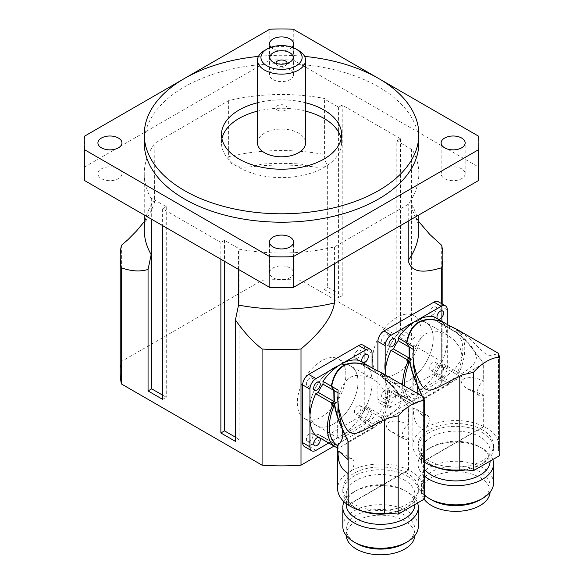 <?xml version="1.0" encoding="UTF-8"?>
<svg xmlns="http://www.w3.org/2000/svg" width="584" height="584" viewBox="0 0 584 584"><rect width="100%" height="100%" fill="white"/><g stroke="black" fill="none" stroke-linecap="round" stroke-linejoin="round"><path stroke-width="0.44" stroke-dasharray="2.92 2.19" d="M275.984 63.393A5.563 3.212 0 0 0 277.152 65.174A5.563 3.212 0 0 0 277.604 65.474A5.563 3.212 0 0 0 285.926 65.174A5.563 3.212 0 0 0 287.094 63.393M277.604 110.179A5.563 3.212 0 0 0 283.671 110.872A5.563 3.212 0 0 0 287.102 107.909A5.563 3.212 0 0 0 281.539 104.697A5.563 3.212 0 0 0 275.976 107.909A5.563 3.212 0 0 0 277.604 110.179M384.681 366.423A34.325 19.812 -60 0 1 399.668 331.887A34.325 19.812 -60 0 1 426.116 322.689A34.325 19.812 -60 0 1 426.116 362.321A34.325 19.812 -60 0 1 391.791 382.133A34.325 19.812 -60 0 1 384.681 366.423M372.548 359.416A34.325 19.812 120 0 0 379.658 375.132A34.325 19.812 120 0 0 413.983 355.313A34.325 19.812 120 0 0 413.976 315.681A34.325 19.812 120 0 0 387.528 324.879A34.325 19.812 120 0 0 372.548 359.416M309.447 409.859A34.325 19.812 -60 0 1 324.434 375.322A34.325 19.812 -60 0 1 350.882 366.124A34.325 19.812 -60 0 1 350.882 405.756A34.325 19.812 -60 0 1 316.557 425.575A34.325 19.812 -60 0 1 309.447 409.859M297.314 402.851A34.325 19.812 120 0 0 304.425 418.567A34.325 19.812 120 0 0 338.749 398.748A34.325 19.812 120 0 0 338.742 359.116A34.325 19.812 120 0 0 312.294 368.314A34.325 19.812 120 0 0 297.314 402.851M298.526 50.458A24.024 13.87 0 0 0 264.552 50.458M257.515 142.934A24.024 13.87 180 0 1 281.539 129.064A24.024 13.87 180 0 1 305.563 142.934M290.036 69.781A12.016 6.935 0 0 0 276.947 68.277A12.016 6.935 0 0 0 269.531 74.686A12.016 6.935 0 0 0 281.539 81.621A12.016 6.935 0 0 0 293.555 74.686A12.016 6.935 0 0 0 290.036 69.781M292.036 47.238A12.016 6.935 180 0 1 273.049 48.764A12.016 6.935 180 0 1 271.049 47.238M290.036 267.939A12.016 6.935 0 0 0 276.947 266.435A12.016 6.935 0 0 0 269.531 272.837A12.016 6.935 0 0 0 281.539 279.772A12.016 6.935 0 0 0 293.555 272.837A12.016 6.935 0 0 0 290.036 267.939M461.645 168.856A12.016 6.935 0 0 0 448.549 167.352A12.016 6.935 0 0 0 441.139 173.762A12.016 6.935 0 0 0 453.147 180.697A12.016 6.935 0 0 0 465.163 173.762A12.016 6.935 0 0 0 461.645 168.856M118.428 168.856A12.016 6.935 0 0 0 105.339 167.352A12.016 6.935 0 0 0 97.922 173.762A12.016 6.935 0 0 0 109.931 180.697A12.016 6.935 0 0 0 121.947 173.762A12.016 6.935 0 0 0 118.428 168.856M120.231 372.731A161.308 93.133 180 0 1 121.406 361.496L262.085 280.276A161.308 93.133 180 0 1 301.001 280.276L441.672 361.496A161.308 93.133 180 0 1 442.854 372.731A161.308 93.133 180 0 1 441.672 383.965L334.063 446.096M221.92 138.737A60.064 34.675 0 0 0 221.482 142.934A60.064 34.675 0 0 0 239.068 167.455A60.064 34.675 0 0 0 304.527 174.974A60.064 34.675 0 0 0 341.603 142.934A60.064 34.675 0 0 0 341.158 138.737M305.563 111.157A60.064 34.675 0 0 0 257.515 111.157M257.515 102.748A60.064 34.675 180 0 1 305.563 102.748M258.471 56.392A137.284 79.263 180 0 1 304.614 56.392M144.255 142.934A137.284 79.263 180 0 1 281.539 63.678A137.284 79.263 180 0 1 418.83 142.934M84.541 136.174L84.541 167.002L269.83 60.028L269.83 29.2M293.256 29.2L293.256 60.028L478.544 167.002L478.544 136.174M478.544 167.002A197.348 113.938 180 0 1 478.887 173.762M84.191 173.762A197.348 113.938 180 0 1 84.541 167.002M269.83 60.028A197.348 113.938 180 0 1 293.256 60.028M396.821 140.839L400.456 138.737L342.217 105.105L338.574 107.208L324.011 98.798L324.551 98.492A137.284 79.263 0 0 0 228.629 100.623L154.862 143.219A137.284 79.263 0 0 0 144.255 173.762A137.284 79.263 0 0 0 151.168 198.596L151.701 198.283L166.265 206.692L162.622 208.795L220.869 242.418L224.512 240.316L239.068 248.726L238.535 249.032A137.284 79.263 0 0 0 334.45 246.901L408.223 204.312A137.284 79.263 0 0 0 418.83 173.762A137.284 79.263 0 0 0 411.917 148.935L411.377 149.241L396.821 140.839L396.821 331.398L411.377 339.8L415.02 337.698L415.02 216.211L418.83 221.65M411.917 148.935L411.917 204.977L412.413 210.043L415.02 216.211M144.255 221.65L151.256 210.817L154.483 202.524L154.862 143.219M238.535 269.436L238.535 249.032M334.45 246.901L334.45 263.712M151.168 198.596L151.168 218.993M408.223 221.124L408.223 204.312M228.629 100.623L228.629 156.673L229.483 160.768L231.709 163.637L238.221 166.608L241.995 167.17L250.463 166.915L262.085 164.089A161.308 93.133 180 0 1 301.001 164.089L307.607 166.017L316.331 167.236L323.244 166.915L327.653 165.776C325.631 162.958 324.602 159.213 324.551 154.541L324.551 98.492M327.653 165.776L327.653 287.262L342.217 295.665L342.217 105.105M324.011 98.798L324.011 289.365L327.653 287.262M151.701 198.283L151.701 219.299M262.085 280.276L262.085 164.089M121.406 245.309L121.406 361.496M239.068 248.726L239.068 439.285L235.432 441.387M220.869 259.23L220.869 242.418M162.622 208.795L162.622 225.607M411.377 149.241L411.377 339.8M441.672 303.665L441.672 383.965M441.672 361.496L441.672 245.309M162.622 399.354L166.265 397.251L162.622 395.149M166.265 206.692L166.265 397.251M338.574 107.208L338.574 297.767L324.011 289.365M342.217 295.665L338.574 297.767M224.512 240.316L224.512 261.333M235.432 437.182L239.068 439.285M400.456 138.737L400.456 329.296L396.821 331.398M400.456 329.296L415.02 337.698M301.001 164.089L301.001 280.276M499.809 455.491A44.231 25.535 180 0 1 498.429 449.154A44.231 25.535 180 0 1 498.51 447.621A42.902 24.769 0 0 0 498.692 445.307A42.902 24.769 0 0 0 455.79 420.538A42.902 24.769 0 0 0 412.888 445.307A42.902 24.769 0 0 0 424.575 462.302M482.486 429.897A37.756 21.798 0 0 0 441.343 425.174A37.756 21.798 0 0 0 418.042 445.307A37.756 21.798 0 0 0 455.79 467.105A37.756 21.798 0 0 0 493.546 445.307A37.756 21.798 0 0 0 482.486 429.897M423.181 416.064A8.578 4.957 -60 0 1 427.554 415.589A8.578 4.957 -60 0 1 428.853 422.517A8.578 4.957 -60 0 1 423.181 430.072L418.385 426.013L415.611 422.006L413.874 416.757L413.268 410.618L413.487 408.012L414.078 407.814L423.181 416.064L423.181 398.449L421.955 396.061M483.669 395.149A8.578 4.957 -60 0 1 479.296 395.624A8.578 4.957 -60 0 1 477.997 388.696A8.578 4.957 -60 0 1 483.669 381.14L476.792 378.454L470.835 377.417L464.922 378.257L462.674 379.688L461.477 382.06L462.2 384.71L465.828 387.842L483.669 395.149L483.669 426.481L423.181 461.404L423.181 430.072M442.716 321.923L445.19 326.098L454.885 331.69L457.301 330.281L460.039 332.471L457.717 333.807C464.003 338.786 469.762 344.903 474.989 352.174L483.669 363.525L483.669 381.14M483.669 363.525L423.181 398.449M474.989 352.174L476.42 357.736C474.916 367.964 461.477 372.986 449.505 381.315L449.519 384.119L413.348 404.997L413.355 402.194L412.91 402.12L415.83 398.544L417.969 393.762M483.669 426.481A42.902 24.769 180 0 1 483.932 426.612L483.932 363.533L474.573 351.32C469.361 344.268 463.667 338.348 457.484 333.559L459.827 332.201L457.652 330.478L455.235 331.894L445.541 326.295L443.03 322.039L457.301 330.281M449.519 325.784L449.505 328.588L456.484 332.384L466.127 340.238L471.485 346.429L474.573 351.32M456.834 329.332L468.675 337.888L483.121 351.962L486.26 354.298L488.91 355.284L491.465 355.386L498.685 353.488M498.51 354.59L498.51 447.621M412.888 356.707L413.348 346.67M422.232 396.222L423.407 398.478L423.407 461.557A42.902 24.769 180 0 1 423.181 461.404M465.185 469.974A34.325 19.812 0 0 0 480.063 464.93A34.325 19.812 0 0 0 490.115 450.914A34.325 19.812 0 0 0 480.063 436.905A34.325 19.812 0 0 0 431.525 436.905A34.325 19.812 0 0 0 421.473 450.914A34.325 19.812 0 0 0 431.525 464.93A34.325 19.812 0 0 0 437.876 467.813M482.486 432.7A37.756 21.798 180 0 1 493.546 448.111A37.756 21.798 180 0 1 482.486 463.528A37.756 21.798 180 0 1 429.094 463.528A37.756 21.798 180 0 1 418.042 448.111A37.756 21.798 180 0 1 441.343 427.977A37.756 21.798 180 0 1 482.486 432.7M490.115 461.097A34.325 19.812 0 0 0 480.063 447.089A34.325 19.812 0 0 0 431.525 447.089L431.525 447.089A34.325 19.812 0 0 0 421.473 461.097A34.325 19.812 0 0 0 424.575 469.332M492.786 459.542A37.756 21.798 0 0 0 482.486 448.49L480.063 447.089L482.486 448.49A37.756 21.798 0 0 0 429.094 448.49A37.756 21.798 0 0 0 418.042 463.9A37.756 21.798 0 0 0 424.575 476.157M424.575 495.305A37.756 21.798 180 0 1 418.042 483.041A37.756 21.798 180 0 1 441.343 462.908A37.756 21.798 180 0 1 482.486 467.631A37.756 21.798 180 0 1 493.546 483.041M480.063 499.86A34.325 19.812 0 0 0 490.115 485.844A34.325 19.812 0 0 0 480.063 471.836A34.325 19.812 0 0 0 431.525 471.836A34.325 19.812 0 0 0 421.473 485.844A34.325 19.812 0 0 0 431.525 499.86M483.932 363.533L423.407 398.478M483.932 426.612L423.407 461.557M413.355 402.194L398.157 393.419A41.187 23.776 -60 0 1 395.638 392.287A41.187 23.776 -60 0 1 393.404 390.674L410.873 400.763A8.578 4.957 120 0 0 408.45 402.172A43.931 25.367 -60 0 1 402.646 384.914M410.873 400.763A41.187 23.776 -60 0 1 404.675 386.082M393.404 390.674A8.578 4.957 120 0 0 390.973 392.083A43.931 25.367 -60 0 1 385.17 374.826L385.17 403.413L377.892 399.215A8.578 4.957 120 0 0 379.666 403.142A8.578 4.957 120 0 0 383.958 402.712L433.949 373.848A8.578 4.957 120 0 0 440.015 363.343L440.015 305.614A8.578 4.957 120 0 0 438.241 301.687M390.973 392.083L408.45 402.172M449.505 328.588L445.541 326.295M434.321 317.01A8.578 4.957 120 0 0 434.314 319.813A41.187 23.776 -60 0 1 436.825 320.944A41.187 23.776 -60 0 1 439.066 322.558L454.885 331.69M445.19 326.098L434.314 319.813M457.652 330.478L458.966 331.238A43.931 25.367 -60 0 1 459.827 332.201M455.235 331.894L456.542 332.646A8.578 4.957 120 0 0 458.966 331.238M439.066 322.558A8.578 4.957 120 0 0 441.489 321.149L442.679 321.842M460.039 332.471A43.931 25.367 -60 0 1 458.966 373.008A8.578 4.957 120 0 0 456.542 374.395L439.066 364.306A41.187 23.776 -60 0 1 434.314 372.541L449.505 381.315M441.489 321.149A43.931 25.367 -60 0 1 447.3 338.683A43.931 25.367 -60 0 1 441.489 362.919L458.966 373.008M456.542 332.646A41.187 23.776 -60 0 1 457.484 333.559M457.717 333.807A41.187 23.776 -60 0 1 456.542 374.395M424.123 499.181A34.325 19.812 180 0 1 421.473 491.546A34.325 19.812 180 0 1 431.525 477.537A34.325 19.812 180 0 1 468.923 473.244A34.325 19.812 180 0 1 490.115 491.546A34.325 19.812 180 0 1 490.1 492.144M433.219 338.399A34.325 19.812 120 0 0 426.116 322.689A34.325 19.812 120 0 0 391.791 342.501A34.325 19.812 120 0 0 391.791 382.133A34.325 19.812 120 0 0 418.239 372.942A34.325 19.812 120 0 0 433.219 338.399M413.319 382.958L412.932 393.39L413.954 394.872L416.859 394.339L425.079 390.185L436.598 383.046L448.184 374.724L455.702 367.891L460.769 360.364L461.856 354.933L460.214 348.042L453.907 339.684L446.3 334.406L437.766 331.69L429.882 332.099L425.838 333.705L422.546 335.997L417.421 342.633L414.144 352.123L412.888 366.204L413.319 382.958M434.314 372.541A8.578 4.957 120 0 0 434.321 375.337A43.931 25.367 -60 0 1 416.231 392.484A43.931 25.367 -60 0 1 398.149 396.222L413.348 404.997M434.321 375.337L449.519 384.119M398.149 396.222A8.578 4.957 120 0 0 398.157 393.419M447.3 324.507L447.3 367.548A8.578 4.957 -60 0 1 441.234 378.052L391.236 406.917A8.578 4.957 -60 0 1 386.944 407.34A8.578 4.957 -60 0 1 385.17 403.413M441.489 362.919A8.578 4.957 120 0 0 439.066 364.306M443.533 368.599A4.635 2.672 -60 0 1 441.511 373.256A4.635 2.672 -60 0 1 437.942 374.497A4.635 2.672 -60 0 1 437.942 369.154A4.635 2.672 -60 0 1 442.577 366.475A4.635 2.672 -60 0 1 443.533 368.599M395.485 396.339A4.635 2.672 -60 0 1 393.463 401.004A4.635 2.672 -60 0 1 389.893 402.245A4.635 2.672 -60 0 1 389.893 396.894A4.635 2.672 -60 0 1 394.521 394.215A4.635 2.672 -60 0 1 395.485 396.339M436.255 364.394A4.635 2.672 120 0 0 435.299 362.27A4.635 2.672 120 0 0 430.663 364.949A4.635 2.672 120 0 0 430.663 370.3A4.635 2.672 120 0 0 434.233 369.059A4.635 2.672 120 0 0 436.255 364.394M436.255 308.907A4.635 2.672 120 0 0 435.299 306.782A4.635 2.672 120 0 0 430.663 309.462A4.635 2.672 120 0 0 430.663 314.812A4.635 2.672 120 0 0 434.233 313.572A4.635 2.672 120 0 0 436.255 308.907M388.199 336.647A4.635 2.672 120 0 0 387.243 334.53A4.635 2.672 120 0 0 382.608 337.202A4.635 2.672 120 0 0 382.608 342.553A4.635 2.672 120 0 0 386.177 341.312A4.635 2.672 120 0 0 388.199 336.647M388.199 392.134A4.635 2.672 120 0 0 387.243 390.017A4.635 2.672 120 0 0 382.608 392.689A4.635 2.672 120 0 0 382.608 398.04A4.635 2.672 120 0 0 386.177 396.799A4.635 2.672 120 0 0 388.199 392.134M377.892 370.796L377.892 399.215M424.575 498.926A44.231 25.535 180 0 1 423.196 492.589A44.231 25.535 180 0 1 423.276 491.056A42.902 24.769 0 0 0 423.458 488.742A42.902 24.769 0 0 0 380.556 463.973A42.902 24.769 0 0 0 337.654 488.742M407.252 473.332A37.756 21.798 0 0 0 366.11 468.609A37.756 21.798 0 0 0 342.808 488.742A37.756 21.798 0 0 0 380.556 510.54A37.756 21.798 0 0 0 418.312 488.742A37.756 21.798 0 0 0 407.252 473.332M348.173 459.367A8.578 4.957 -60 0 1 352.32 459.024A8.578 4.957 -60 0 1 353.663 465.806A8.578 4.957 -60 0 1 348.173 473.376M408.435 438.584A8.578 4.957 -60 0 1 404.062 439.059A8.578 4.957 -60 0 1 402.763 432.131A8.578 4.957 -60 0 1 408.435 424.575L401.558 421.889L395.602 420.852L389.689 421.692L387.44 423.123L386.243 425.495L386.966 428.152L390.594 431.277L408.435 438.584L408.435 469.916L348.173 504.707M367.482 365.358L369.957 369.533L379.651 375.125L382.067 373.716L384.805 375.906L382.484 377.249C388.769 382.221 394.529 388.345 399.755 395.609L408.435 406.96L408.435 424.575M408.435 406.96L348.108 441.789M399.755 395.609L401.186 401.171C399.682 411.399 386.243 416.421 374.271 424.75L374.286 427.554L338.114 448.432L338.121 445.629L337.654 445.636M408.435 469.916A42.902 24.769 180 0 1 408.698 470.047L408.698 406.975L399.339 394.755C394.127 387.703 388.433 381.783 382.25 376.994L384.593 375.643L382.418 373.913L380.001 375.329L370.307 369.73L367.796 365.474L382.067 373.716M374.286 369.227L374.271 372.023L381.25 375.819L390.893 383.673L396.251 389.864L399.339 394.755M381.6 372.767L393.441 381.323L407.887 395.397L411.026 397.733L413.676 398.719L416.231 398.821L423.451 396.923M423.276 398.025L423.276 491.056M337.654 400.149L338.114 390.105M389.951 513.409A34.325 19.812 0 0 0 404.829 508.365A34.325 19.812 0 0 0 414.881 494.349A34.325 19.812 0 0 0 404.829 480.34A34.325 19.812 0 0 0 356.291 480.34A34.325 19.812 0 0 0 346.239 494.349A34.325 19.812 0 0 0 356.291 508.365A34.325 19.812 0 0 0 362.642 511.248M407.252 476.135A37.756 21.798 180 0 1 418.312 491.546A37.756 21.798 180 0 1 407.252 506.963A37.756 21.798 180 0 1 353.86 506.963A37.756 21.798 180 0 1 342.808 491.546A37.756 21.798 180 0 1 366.11 471.412A37.756 21.798 180 0 1 407.252 476.135M414.881 504.532A34.325 19.812 0 0 0 404.829 490.524A34.325 19.812 0 0 0 356.291 490.524L356.291 490.524A34.325 19.812 0 0 0 346.239 504.532M417.553 502.977A37.756 21.798 0 0 0 407.252 491.925L404.829 490.524L407.252 491.925A37.756 21.798 0 0 0 353.86 491.925A37.756 21.798 0 0 0 344.064 501.766M342.808 526.483A37.756 21.798 180 0 1 366.11 506.343A37.756 21.798 180 0 1 407.252 511.066A37.756 21.798 180 0 1 418.312 526.483M404.829 543.295A34.325 19.812 0 0 0 414.881 529.279A34.325 19.812 0 0 0 404.829 515.27A34.325 19.812 0 0 0 356.291 515.27A34.325 19.812 0 0 0 346.239 529.279A34.325 19.812 0 0 0 356.291 543.295M408.698 406.975L348.173 441.913M408.698 470.047L348.173 504.992M338.121 445.629L322.923 436.854A41.187 23.776 -60 0 1 320.404 435.722A41.187 23.776 -60 0 1 318.171 434.109L335.639 444.198M374.271 372.023L370.307 369.73M359.087 360.445A8.578 4.957 120 0 0 359.08 363.248A41.187 23.776 -60 0 1 361.591 364.387A41.187 23.776 -60 0 1 363.832 365.993L379.651 375.125M369.957 369.533L359.08 363.248M382.418 373.913L383.732 374.673A43.931 25.367 -60 0 1 384.593 375.643M380.001 375.329L381.308 376.081A8.578 4.957 120 0 0 383.732 374.673M363.832 365.993A8.578 4.957 120 0 0 366.256 364.584L367.445 365.277M384.805 375.906A43.931 25.367 -60 0 1 383.732 416.443A8.578 4.957 120 0 0 381.308 417.83L363.832 407.741A41.187 23.776 -60 0 1 359.08 415.983L374.271 424.75M366.256 364.584A43.931 25.367 -60 0 1 372.066 382.119A43.931 25.367 -60 0 1 366.256 406.354L383.732 416.443M381.308 376.081A41.187 23.776 -60 0 1 382.25 376.994M382.484 377.249A41.187 23.776 -60 0 1 381.308 417.83M346.254 535.579A34.325 19.812 180 0 1 346.239 534.988A34.325 19.812 180 0 1 356.291 520.972A34.325 19.812 180 0 1 393.689 516.679A34.325 19.812 180 0 1 414.881 534.988A34.325 19.812 180 0 1 414.866 535.579M357.985 381.834A34.325 19.812 120 0 0 350.882 366.124A34.325 19.812 120 0 0 316.557 385.944A34.325 19.812 120 0 0 316.557 425.568A34.325 19.812 120 0 0 343.005 416.377A34.325 19.812 120 0 0 357.985 381.834M338.085 426.393L337.698 436.825L338.72 438.307L341.625 437.774L349.845 433.62L361.365 426.481L372.95 418.159L380.469 411.326L385.535 403.799L386.623 398.368L384.98 391.477L378.673 383.119L371.066 377.841L362.533 375.125L354.649 375.534L350.604 377.14L347.312 379.432L342.188 386.068L338.91 395.558L337.654 409.639L338.085 426.393M337.654 448.169L338.114 448.432M359.08 415.983A8.578 4.957 120 0 0 359.087 418.772A43.931 25.367 -60 0 1 340.998 435.919A43.931 25.367 -60 0 1 322.916 439.657A8.578 4.957 120 0 0 322.923 436.854M359.087 418.772L374.286 427.554M372.066 367.942L372.066 410.983A8.578 4.957 -60 0 1 366 421.487L328.719 443.008M366.256 406.354A8.578 4.957 120 0 0 363.832 407.741M368.3 412.034A4.635 2.672 -60 0 1 366.277 416.699A4.635 2.672 -60 0 1 362.708 417.94A4.635 2.672 -60 0 1 362.708 412.589A4.635 2.672 -60 0 1 367.343 409.91A4.635 2.672 -60 0 1 368.3 412.034M318.171 434.109A8.578 4.957 120 0 0 315.74 435.518M361.022 407.829A4.635 2.672 120 0 0 360.065 405.705A4.635 2.672 120 0 0 355.43 408.384A4.635 2.672 120 0 0 355.43 413.735A4.635 2.672 120 0 0 358.999 412.494A4.635 2.672 120 0 0 361.022 407.829M361.022 352.342A4.635 2.672 120 0 0 360.065 350.217A4.635 2.672 120 0 0 355.43 352.897A4.635 2.672 120 0 0 355.43 358.248A4.635 2.672 120 0 0 358.999 357.007A4.635 2.672 120 0 0 361.022 352.342M312.973 380.082A4.635 2.672 120 0 0 312.009 377.965A4.635 2.672 120 0 0 307.374 380.637A4.635 2.672 120 0 0 307.374 385.988A4.635 2.672 120 0 0 310.943 384.746A4.635 2.672 120 0 0 312.973 380.082M312.973 435.569A4.635 2.672 120 0 0 312.009 433.452A4.635 2.672 120 0 0 307.374 436.124A4.635 2.672 120 0 0 307.374 441.475A4.635 2.672 120 0 0 310.943 440.234A4.635 2.672 120 0 0 312.973 435.569M304.432 446.577A8.578 4.957 120 0 0 308.724 446.147L358.715 417.29A8.578 4.957 120 0 0 364.781 406.778L364.781 349.049A8.578 4.957 120 0 0 363.007 345.122M411.917 204.977A137.284 79.263 180 0 1 418.83 229.811C418.998 225.658 417.516 220.796 414.377 215.226M149.081 214.605C145.664 220.445 144.058 225.512 144.255 229.811A137.284 79.263 180 0 1 154.862 199.261M228.629 156.673A137.284 79.263 180 0 1 324.551 154.541M441.234 378.052L433.949 373.848M391.236 406.917L383.958 402.712M447.3 367.548L440.015 363.343M447.3 309.819L440.015 305.614M366 421.487L358.715 417.29M316.002 450.352L308.724 446.147M372.066 410.983L364.781 406.778M372.066 353.254L364.781 349.049M272.334 61.605L277.152 65.174M290.744 61.605L285.926 65.174M287.102 63.203L287.102 107.909M275.976 63.203L275.976 107.909M447.935 335.289L413.976 315.681M413.618 394.733L379.658 375.132M372.702 378.724L338.742 359.116M338.384 438.168L304.425 418.567M269.531 74.686L269.531 43.858M293.555 74.686L293.555 43.858M269.531 272.837L269.531 242.017M293.555 272.837L293.555 242.017M441.139 173.762L441.139 142.934M465.163 173.762L465.163 142.934M97.922 173.762L97.922 142.934M121.947 173.762L121.947 142.934M221.482 134.532L221.482 142.934M341.603 134.532L341.603 142.934M144.255 173.762L144.255 215M418.83 173.762L418.83 215M312.907 166.951C292 164.425 271.086 164.425 250.171 166.951M442.854 372.731L442.854 304.352M427.554 415.589L414.078 407.814M479.296 395.624L465.828 387.842M412.888 402.201L412.888 445.307M498.692 355.145L498.692 445.307M480.063 464.93L482.486 463.528M431.525 464.93L429.094 463.528M418.042 445.307L418.042 448.111M493.546 445.307L493.546 448.111M431.525 447.089L429.094 448.49M418.042 463.9L418.042 483.041M395.638 392.287L412.924 402.259M450.381 328.777L454.111 330.924M436.825 320.944L450.03 328.573M490.115 491.546L490.115 485.844M421.473 491.546L421.473 485.844M490.115 461.083L490.115 450.914M421.473 461.097L421.473 450.914M498.429 449.154L498.429 354.057M412.888 366.351L412.888 392.565M442.577 366.475L435.299 362.27M437.942 374.497L430.663 370.3M442.577 310.987L435.299 306.782M437.942 319.017L430.663 314.812M394.521 338.735L387.243 334.53M389.893 346.757L382.608 342.553M394.521 394.215L387.243 390.017M389.893 402.245L382.608 398.04M386.944 407.34L379.666 403.142M352.32 459.024L338.844 451.249M404.062 439.059L390.594 431.277M423.458 398.58L423.458 488.742M404.829 508.365L407.252 506.963M356.291 508.365L353.86 506.963M342.808 488.742L342.808 491.546M418.312 488.742L418.312 491.546M356.291 490.524L353.86 491.925M320.404 435.722L335.311 444.322M375.147 372.212L378.877 374.359M361.591 364.387L374.797 372.008M414.881 534.988L414.881 529.279M346.239 534.988L346.239 529.279M414.881 504.518L414.881 494.349M346.239 503.605L346.239 494.349M423.196 492.589L423.196 397.492M337.654 409.786L337.654 436M367.343 409.91L360.065 405.705M362.708 417.94L355.43 413.735M367.343 354.422L360.065 350.217M362.708 362.452L355.43 358.248M319.287 382.17L312.009 377.965M314.659 390.192L307.374 385.988M319.287 437.657L312.009 433.452M314.659 445.68L307.374 441.475"/><path stroke-width="0.88" d="M273.29 62.233A11.673 6.738 180 0 1 272.334 61.605A11.673 6.738 180 0 1 273.633 52.509A11.673 6.738 180 0 1 289.445 52.509A11.673 6.738 180 0 1 290.744 61.605A11.673 6.738 180 0 1 273.29 62.233M287.094 63.393A5.563 3.212 0 0 0 287.102 63.203A5.563 3.212 0 0 0 281.539 59.991A5.563 3.212 0 0 0 275.976 63.203A5.563 3.212 0 0 0 275.984 63.393M266.983 65.875A20.593 11.892 180 0 1 266.983 49.056A20.593 11.892 180 0 1 296.103 49.056A20.593 11.892 180 0 1 296.103 65.875A20.593 11.892 180 0 1 266.983 65.875M266.983 49.056L264.552 50.458A24.024 13.87 0 0 0 257.515 60.269A24.024 13.87 0 0 0 264.552 70.073A24.024 13.87 0 0 0 290.737 73.08A24.024 13.87 0 0 0 305.563 60.269A24.024 13.87 0 0 0 298.526 50.458L296.103 49.056M305.563 60.269L305.563 142.934A24.024 13.87 180 0 1 290.737 155.753A24.024 13.87 180 0 1 264.552 152.745A24.024 13.87 180 0 1 257.515 142.934L257.515 60.269M271.049 47.238A12.016 6.935 180 0 1 269.531 43.858A12.016 6.935 180 0 1 276.947 37.456A12.016 6.935 180 0 1 290.036 38.96A12.016 6.935 180 0 1 293.555 43.858A12.016 6.935 180 0 1 292.036 47.238M290.036 237.111A12.016 6.935 180 0 1 293.555 242.017A12.016 6.935 180 0 1 286.138 248.419A12.016 6.935 180 0 1 273.049 246.915A12.016 6.935 180 0 1 269.531 242.017A12.016 6.935 180 0 1 276.947 235.607A12.016 6.935 180 0 1 290.036 237.111M461.645 138.036A12.016 6.935 180 0 1 465.163 142.941A12.016 6.935 180 0 1 457.746 149.343A12.016 6.935 180 0 1 444.658 147.84A12.016 6.935 180 0 1 441.139 142.934A12.016 6.935 180 0 1 448.549 136.532A12.016 6.935 180 0 1 461.645 138.036M118.428 138.036A12.016 6.935 180 0 1 121.947 142.941A12.016 6.935 180 0 1 114.53 149.343A12.016 6.935 180 0 1 101.441 147.84A12.016 6.935 180 0 1 97.922 142.934A12.016 6.935 180 0 1 105.339 136.532A12.016 6.935 180 0 1 118.428 138.036M334.063 446.096L301.001 465.185A161.308 93.133 180 0 1 262.085 465.185L121.406 383.965A161.308 93.133 180 0 1 120.231 372.731L120.231 256.544A161.308 93.133 180 0 1 121.406 245.309L127.962 239.659L136.554 230.965L144.255 221.65M341.158 138.737A60.064 34.675 0 0 0 305.563 111.157M257.515 111.157A60.064 34.675 0 0 0 221.92 138.737M305.563 102.748A60.064 34.675 180 0 1 341.603 134.532A60.064 34.675 180 0 1 304.527 166.564A60.064 34.675 180 0 1 239.068 159.052A60.064 34.675 180 0 1 221.482 134.532A60.064 34.675 180 0 1 257.515 102.748M304.614 56.392A137.284 79.263 180 0 1 418.83 134.532A137.284 79.263 180 0 1 334.077 207.758A137.284 79.263 180 0 1 184.464 190.574A137.284 79.263 180 0 1 144.255 134.532A137.284 79.263 180 0 1 258.471 56.392M418.83 134.532L418.83 142.934A137.284 79.263 180 0 1 334.077 216.168A137.284 79.263 180 0 1 184.464 198.983A137.284 79.263 180 0 1 144.255 142.934L144.255 134.532M378.476 78.402L293.256 29.2A197.348 113.938 180 0 0 269.83 29.2L184.61 78.402M184.325 78.57L84.541 136.174A197.348 113.938 180 0 0 84.191 142.934A197.348 113.938 180 0 0 84.541 149.701L269.83 256.675L269.83 287.503L84.541 180.522L84.541 149.701M478.544 180.522L293.256 287.503L293.256 256.675L478.544 149.701L478.544 180.522A197.348 113.938 180 0 0 478.887 173.762L478.887 142.934A197.348 113.938 180 0 0 478.544 136.174L378.76 78.57M478.887 142.934A197.348 113.938 180 0 1 478.544 149.701M293.256 287.503A197.348 113.938 180 0 1 269.83 287.503M293.256 256.675A197.348 113.938 180 0 1 269.83 256.675M84.541 180.522A197.348 113.938 180 0 1 84.191 173.762L84.191 142.934M418.83 221.65L429.802 234.454L441.672 245.309A161.308 93.133 180 0 1 442.854 256.544A161.308 93.133 180 0 1 441.672 267.779C428.941 271.443 411.348 275.349 408.223 260.354L408.223 221.124M151.168 218.993L151.168 254.639L148.059 269.458C140.087 271.881 131.203 271.319 121.406 267.779A161.308 93.133 180 0 1 120.231 256.544M334.45 263.712L334.45 302.95C331.325 321.55 313.732 337.953 301.001 348.998A161.308 93.133 180 0 1 262.085 348.998C252.288 341.231 243.404 331.529 235.432 319.901L238.535 305.082L238.535 269.436M151.701 219.299L151.701 388.842L148.059 390.944L148.059 269.458M121.406 383.965L121.406 267.779M235.432 319.901L235.432 441.387L220.869 432.978L220.869 259.23M262.085 348.998L262.085 465.185M162.622 225.607L162.622 399.354L148.059 390.944M301.001 465.185L301.001 348.998M441.672 267.779L441.672 303.665M162.622 395.149L151.701 388.842M224.512 261.333L224.512 430.875L235.432 437.182M220.869 432.978L224.512 430.875M473.42 372.395A43.931 25.367 -60 0 1 499.809 357.16L499.809 455.491L473.42 470.719L473.42 372.395L462.659 374.738L436.131 388.302L431.335 389.886L428.335 390.134L424.824 388.842L422.269 386.258L419.677 382.075L416.662 374.979L414.1 365.489L413.034 357.576L413.348 346.67L406.858 342.925L409.384 347.173L409.566 358.255L407.136 359.642L407.588 362.365L409.931 361.007C411.129 368.679 413.552 376.49 417.217 384.425L413.53 366.139L412.888 353.51M424.575 462.302A42.902 24.769 0 0 0 459.798 469.974A44.231 25.535 180 0 1 473.42 470.719M459.798 469.974L459.798 376.059M421.955 396.061L417.421 385.404C413.581 377.344 411.005 369.387 409.698 361.532L407.376 362.876L406.785 359.445L409.216 358.058L409.034 346.969L406.515 342.72C410.603 322.302 422.655 315.338 442.679 321.842L442.716 321.923M417.969 393.762L417.421 385.404M447.3 324.507L447.3 309.819A8.578 4.957 -60 0 0 445.519 305.892A8.578 4.957 -60 0 0 441.234 306.315L391.236 335.179A8.578 4.957 -60 0 0 385.17 345.684L385.17 374.826A43.931 25.367 -60 0 1 385.17 374.548A43.931 25.367 -60 0 1 390.973 350.312A8.578 4.957 120 0 0 393.404 348.925A41.187 23.776 -60 0 1 398.157 340.691A8.578 4.957 120 0 0 398.149 337.895A43.931 25.367 -60 0 1 416.231 320.747A43.931 25.367 -60 0 1 434.321 317.01L449.519 325.784L456.834 329.332L498.685 353.488L498.51 354.59M417.217 384.425L422.232 396.222M437.876 467.813A34.325 19.812 0 0 0 465.185 469.974M424.575 469.332A34.325 19.812 0 0 0 463.09 480.464A34.325 19.812 0 0 0 490.115 461.097L490.115 461.083M424.575 476.157A37.756 21.798 0 0 0 466.901 484.735A37.756 21.798 0 0 0 493.546 463.9A37.756 21.798 0 0 0 492.786 459.542M493.546 463.9L493.546 483.041A37.756 21.798 180 0 1 482.486 498.459A37.756 21.798 180 0 1 429.094 498.459A37.756 21.798 180 0 1 424.575 495.305M429.094 498.459L431.525 499.86A34.325 19.812 0 0 0 480.063 499.86L482.486 498.459M443.03 322.039C423.006 315.543 410.954 322.499 406.858 342.925M409.931 361.007A41.187 23.776 -60 0 1 410.873 359.014L409.566 358.255M407.588 362.365A43.931 25.367 -60 0 1 408.45 360.401A8.578 4.957 120 0 0 410.873 359.014M402.646 384.914A43.931 25.367 -60 0 1 407.376 362.876M404.675 386.082A41.187 23.776 -60 0 1 409.698 361.532M407.136 359.642L408.45 360.401M390.973 350.312L406.785 359.445M409.216 358.058L393.404 348.925M398.157 340.691L409.034 346.969M409.384 347.173L413.063 349.29M398.149 337.895L406.515 342.72M499.809 357.16L498.429 354.057M490.1 492.144A34.325 19.812 180 0 1 462.032 511.036A34.325 19.812 180 0 1 424.123 499.181M443.533 313.112A4.635 2.672 -60 0 1 441.511 317.769A4.635 2.672 -60 0 1 437.942 319.017A4.635 2.672 -60 0 1 437.942 313.666A4.635 2.672 -60 0 1 442.577 310.987A4.635 2.672 -60 0 1 443.533 313.112M395.485 340.852A4.635 2.672 -60 0 1 393.463 345.516A4.635 2.672 -60 0 1 389.893 346.757A4.635 2.672 -60 0 1 389.893 341.406A4.635 2.672 -60 0 1 394.521 338.735A4.635 2.672 -60 0 1 395.485 340.852M445.519 305.892L438.241 301.687A8.578 4.957 120 0 0 433.949 302.111L383.958 330.975A8.578 4.957 120 0 0 377.892 341.487L377.892 370.796M398.186 415.83A43.931 25.367 -60 0 1 424.575 400.595L424.575 498.926L398.186 514.161L398.186 415.83L387.426 418.173L360.897 431.744L356.101 433.321L353.101 433.576L349.59 432.277L347.035 429.693L344.443 425.51L341.428 418.414L338.866 408.924L337.8 401.011L338.114 390.105L331.624 386.36L334.15 390.608L334.333 401.697L331.902 403.077L332.354 405.8L334.698 404.442C335.895 412.121 338.318 419.925 341.983 427.868L338.297 409.574L337.654 396.945M337.654 445.636L337.654 488.742A42.902 24.769 0 0 0 384.564 513.409A44.231 25.535 180 0 1 398.186 514.161M384.564 513.409L384.564 419.494M348.173 473.376A8.578 4.957 -60 0 1 347.947 473.507L343.151 469.448L340.377 465.448L338.64 460.199L338.034 454.053L338.253 451.447L338.844 451.249L347.947 459.499A8.578 4.957 -60 0 1 348.173 459.367M348.173 504.707L347.947 473.507M348.108 441.789L342.188 428.839C338.348 420.779 335.771 412.822 334.464 404.967L332.143 406.311L331.551 402.88L333.982 401.493L333.8 390.404L331.281 386.155C335.369 365.737 347.422 358.773 367.445 365.277L367.482 365.358M347.947 459.499L347.947 441.884M338.121 445.629C335.712 445.592 341.764 444.84 342.939 434.803L342.188 428.839M334.464 404.967A41.187 23.776 -60 0 0 335.639 444.198A8.578 4.957 120 0 0 333.216 445.607L315.74 435.518A43.931 25.367 -60 0 1 309.936 417.983A43.931 25.367 -60 0 1 315.74 393.747A8.578 4.957 120 0 0 318.171 392.36A41.187 23.776 -60 0 1 322.923 384.126A8.578 4.957 120 0 0 322.916 381.33A43.931 25.367 -60 0 1 340.998 364.182A43.931 25.367 -60 0 1 359.087 360.445L374.286 369.227L381.6 372.767L423.451 396.923L423.276 398.025M341.983 427.868L348.173 441.913L348.173 504.992A42.902 24.769 180 0 1 347.947 504.839M362.642 511.248A34.325 19.812 0 0 0 389.951 513.409M346.239 503.605L346.239 504.532A34.325 19.812 0 0 0 380.556 524.352A34.325 19.812 0 0 0 414.881 504.532L414.881 504.518M344.064 501.766A37.756 21.798 0 0 0 342.808 507.335A37.756 21.798 0 0 0 380.556 529.133A37.756 21.798 0 0 0 418.312 507.335A37.756 21.798 0 0 0 417.553 502.977M418.312 507.335L418.312 526.483A37.756 21.798 180 0 1 407.252 541.894A37.756 21.798 180 0 1 353.86 541.894A37.756 21.798 180 0 1 342.808 526.483L342.808 507.335M353.86 541.894L356.291 543.295A34.325 19.812 0 0 0 404.829 543.295L407.252 541.894M367.796 365.474C347.772 358.977 335.72 365.942 331.624 386.36M334.698 404.442A41.187 23.776 -60 0 1 335.639 402.449L334.333 401.697M332.354 405.8A43.931 25.367 -60 0 1 333.216 403.836A8.578 4.957 120 0 0 335.639 402.449M333.216 445.607A43.931 25.367 -60 0 1 332.143 406.311M331.902 403.077L333.216 403.836M315.74 393.747L331.551 402.88M333.982 401.493L318.171 392.36M322.923 384.126L333.8 390.404M334.15 390.608L337.829 392.725M322.916 381.33L331.281 386.155M424.575 400.595L423.196 397.492M414.866 535.579A34.325 19.812 180 0 1 380.556 554.8A34.325 19.812 180 0 1 346.254 535.579M322.916 439.657L337.654 448.169M328.719 443.008L316.002 450.352A8.578 4.957 -60 0 1 311.71 450.782A8.578 4.957 -60 0 1 309.936 446.848L309.936 389.119A8.578 4.957 -60 0 1 316.002 378.614L366 349.75A8.578 4.957 -60 0 1 370.285 349.327A8.578 4.957 -60 0 1 372.066 353.254L372.066 367.942M368.3 356.547A4.635 2.672 -60 0 1 366.277 361.211A4.635 2.672 -60 0 1 362.708 362.452A4.635 2.672 -60 0 1 362.708 357.101A4.635 2.672 -60 0 1 367.343 354.422A4.635 2.672 -60 0 1 368.3 356.547M320.251 439.774A4.635 2.672 -60 0 1 318.229 444.439A4.635 2.672 -60 0 1 314.659 445.68A4.635 2.672 -60 0 1 314.659 440.329A4.635 2.672 -60 0 1 319.287 437.657A4.635 2.672 -60 0 1 320.251 439.774M320.251 384.287A4.635 2.672 -60 0 1 318.229 388.951A4.635 2.672 -60 0 1 314.659 390.192A4.635 2.672 -60 0 1 314.659 384.841A4.635 2.672 -60 0 1 319.287 382.17A4.635 2.672 -60 0 1 320.251 384.287M370.285 349.327L363.007 345.122A8.578 4.957 120 0 0 358.715 345.546L308.724 374.41A8.578 4.957 120 0 0 302.658 384.922L302.658 442.65A8.578 4.957 120 0 0 304.432 446.577L311.71 450.782M418.83 215L418.83 229.811A137.284 79.263 180 0 1 408.223 260.354M151.168 254.639A137.284 79.263 180 0 1 144.255 229.811L144.255 215M334.45 302.95A137.284 79.263 180 0 1 238.535 305.082M441.234 306.315L433.949 302.111M391.236 335.179L383.958 330.975M385.17 345.684L377.892 341.487M366 349.75L358.715 345.546M316.002 378.614L308.724 374.41M309.936 389.119L302.658 384.922M309.936 446.848L302.658 442.65M442.854 304.352L442.854 256.544M498.692 353.51L498.692 355.145M423.458 396.945L423.458 398.58M335.311 444.322L337.654 445.68"/></g></svg>
